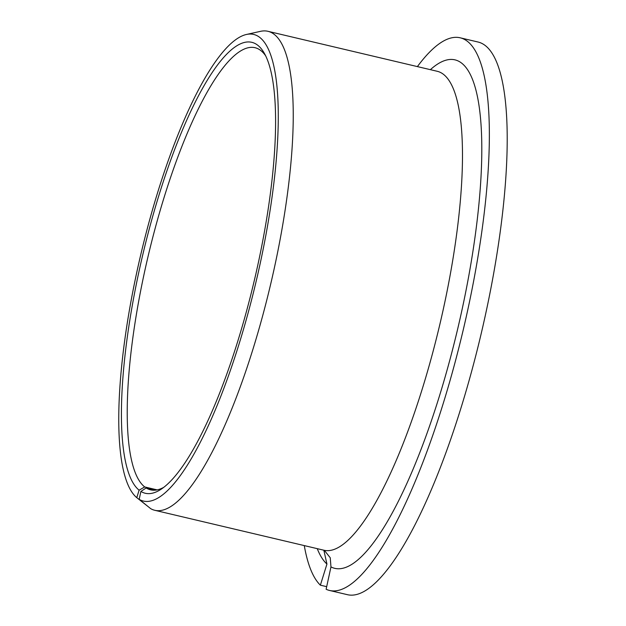 <?xml version="1.0" encoding="UTF-8"?>
<svg xmlns="http://www.w3.org/2000/svg" width="626" height="626" viewBox="0 0 626 626"><rect width="100%" height="100%" fill="white"/><g stroke="black" fill="none" stroke-linecap="round" stroke-linejoin="round"><path stroke-width="0.94" d="M329.628 590.482A283.946 70.135 -76.7 0 0 463.146 330.262A283.946 70.135 -76.7 0 0 460.149 37.795L478.006 42.012A283.946 70.135 -76.7 0 1 480.995 334.472A283.946 70.135 -76.7 0 1 347.477 594.7L329.628 590.482A283.946 70.135 -76.7 0 1 326.123 589.254L330.966 566.913L330.238 557.758L324.581 550.661M154.81 510.3A246.088 60.785 -76.7 0 0 270.526 284.767A246.088 60.785 -76.7 0 0 267.928 31.3L437.167 71.27A246.088 60.785 -76.7 0 1 439.765 324.738A246.088 60.785 -76.7 0 1 324.049 550.262L154.81 510.3A246.088 60.785 -76.7 0 1 150.678 508.656L139.175 499.36A239.735 59.212 -76.7 0 0 257.309 276.379A239.735 59.212 -76.7 0 0 246.378 34.485A239.735 59.212 -76.7 0 0 140.983 253.749A239.735 59.212 -76.7 0 0 136.781 497.662L139.105 490.174L144.708 486.942A227.16 56.105 -76.7 0 1 151.265 243.287A227.16 56.105 -76.7 0 1 255.009 47.701A227.16 56.105 -76.7 0 1 265.667 55.839M155.404 490.15L146.155 487.967L140.897 491.433L139.175 499.36M146.155 487.967A227.16 56.105 -76.7 0 0 150.592 489.853A227.16 56.105 -76.7 0 0 163.762 487.333M140.897 491.433A231.698 57.232 -76.7 0 0 161.218 489.164A231.698 57.232 -76.7 0 0 254.211 280.918A231.698 57.232 -76.7 0 0 264.203 53.069A231.698 57.232 -76.7 0 0 153.722 212.801A231.698 57.232 -76.7 0 0 139.105 490.174M304.275 545.598A283.946 70.135 -76.7 0 0 320.371 585.177L326.936 564.057L323.908 550.497M460.149 37.795A283.946 70.135 -76.7 0 0 417.393 66.599M326.686 586.672L320.371 585.177M148.299 506.739L136.781 497.662M267.928 31.3A246.088 60.785 -76.7 0 0 260.494 31.339L246.378 34.485M157.149 489.884L144.708 486.942M330.966 566.913A261.23 64.525 -76.7 0 0 465.408 293.555A261.23 64.525 -76.7 0 0 430.383 69.666M317.257 548.666A261.23 64.525 -76.7 0 0 326.936 564.057"/></g></svg>
